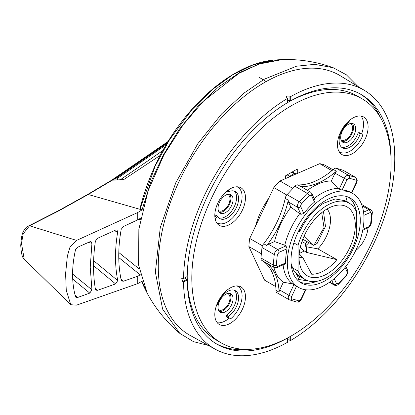 <?xml version="1.0" encoding="UTF-8"?>
<svg xmlns="http://www.w3.org/2000/svg" width="415" height="415" viewBox="0 0 415 415"><rect width="100%" height="100%" fill="white"/><g stroke="black" fill="none" stroke-linecap="round" stroke-linejoin="round"><path stroke-width="0.62" d="M368.027 227.892A21.679 12.517 -60 0 1 355.691 250.593M230.138 288A21.679 12.517 -60 0 1 240.975 286.926A21.679 12.517 -60 0 1 244.3 304.299A21.679 12.517 -60 0 1 230.138 323.404A21.679 12.517 -60 0 1 219.296 324.478A21.679 12.517 -60 0 1 215.976 307.105A21.679 12.517 -60 0 1 230.138 288M238.433 286.023A21.679 12.517 -60 0 1 239.533 287.745M228.79 318.471A21.679 12.517 -60 0 1 225.537 320.748A21.679 12.517 -60 0 1 217.242 322.72M352.776 118.062A21.679 12.517 -60 0 1 363.618 116.989A21.679 12.517 -60 0 1 366.943 134.361A21.679 12.517 -60 0 1 352.776 153.467A21.679 12.517 -60 0 1 341.939 154.541A21.679 12.517 -60 0 1 338.614 137.168A21.679 12.517 -60 0 1 352.776 118.062M361.071 116.091A21.679 12.517 -60 0 1 361.595 133.931M230.138 188.872A21.679 12.517 -60 0 1 240.975 187.798A21.679 12.517 -60 0 1 244.3 205.171A21.679 12.517 -60 0 1 230.138 224.271A21.679 12.517 -60 0 1 219.296 225.345A21.679 12.517 -60 0 1 215.976 207.977A21.679 12.517 -60 0 1 230.138 188.872M238.433 186.895A21.679 12.517 -60 0 1 239.533 188.612M361.916 98.692L357.32 96.036A140.918 81.361 120 0 0 287.626 102.578A144.171 83.239 -60 0 0 187.222 276.489A140.918 81.361 120 0 0 216.397 340.118L220.998 342.774A140.918 81.361 -60 0 1 199.397 229.853A140.918 81.361 -60 0 1 291.46 105.675A140.918 81.361 -60 0 1 361.916 98.692A140.918 81.361 -60 0 1 383.517 211.614A140.918 81.361 -60 0 1 291.46 335.797A140.918 81.361 -60 0 1 220.998 342.774M341.924 152.881A21.679 12.517 -60 0 1 339.885 152.787M219.286 223.69A21.679 12.517 -60 0 1 217.242 223.592M292.684 171.701L292.684 172.028M297.285 173.46L297.285 169.045L285.634 175.773L285.634 178.533M112.055 180.11L113.772 179.187L116.418 179.047L118.311 179.866M113.772 179.187L167.66 142.221M114.763 179.135L167.058 143.211M166.104 144.804L116.418 179.047M208.32 345.405L193.566 341.685L179.814 333.385L162.623 309.134L155.366 272.224L160.263 227.602L175.794 182.714L197.732 143.839L221.605 113.912L244.305 92.877L264.319 79.182L296.523 66.208L314.731 64.346L333.193 67.723L346.359 74.799L357.855 86.398M333.193 67.723C316.744 61.783 299.791 59.065 282.325 59.568L259.183 63.998L238.874 73.351L203.381 101.255L183.363 124.521L163.977 154.779L148.072 190.833L138.854 229.272L138.579 265.066L147.315 293.41C155.62 308.786 166.451 322.107 179.814 333.385M227.083 190.988L228.504 191.808L228.592 190.599A3.253 1.878 -60 0 1 228.753 189.743M341.903 141.499A10.624 6.132 120 0 0 346.032 140.545A10.624 6.132 120 0 0 352.646 132.172A10.624 6.132 120 0 0 352.309 123.483M348.18 141.785A10.624 6.132 -60 0 1 342.868 142.309A10.624 6.132 -60 0 1 341.239 133.796A10.624 6.132 -60 0 1 348.18 124.438A10.624 6.132 -60 0 1 353.492 123.909A10.624 6.132 -60 0 1 355.121 132.421A10.624 6.132 -60 0 1 348.18 141.785M219.265 311.437A10.624 6.132 120 0 0 223.389 310.482A10.624 6.132 120 0 0 230.003 302.104A10.624 6.132 120 0 0 229.666 293.415M225.537 311.722A10.624 6.132 -60 0 1 220.225 312.246A10.624 6.132 -60 0 1 218.596 303.733A10.624 6.132 -60 0 1 225.537 294.375A10.624 6.132 -60 0 1 230.849 293.846A10.624 6.132 -60 0 1 232.478 302.359A10.624 6.132 -60 0 1 225.537 311.722M219.265 212.309A10.624 6.132 120 0 0 223.389 211.349A10.624 6.132 120 0 0 230.003 202.977A10.624 6.132 120 0 0 229.666 194.287M225.537 212.589A10.624 6.132 -60 0 1 220.225 213.118A10.624 6.132 -60 0 1 218.596 204.605A10.624 6.132 -60 0 1 225.537 195.242A10.624 6.132 -60 0 1 230.849 194.718A10.624 6.132 -60 0 1 232.478 203.231A10.624 6.132 -60 0 1 225.537 212.589M216.832 304.594L217.533 304.569A15.609 9.011 -60 0 1 227.529 291.449A15.609 9.011 -60 0 1 235.336 290.676A15.609 9.011 -60 0 1 237.899 302.577A15.609 9.011 -60 0 1 228.478 316.349L226.486 315.198A15.609 9.011 120 0 0 235.642 302.338A15.609 9.011 120 0 0 234.278 290.215M292.788 268.007L298.048 271.047L298.048 245.301A44.104 25.465 -60 0 1 327.176 205.342A44.104 25.465 -60 0 1 349.228 203.158A44.104 25.465 -60 0 1 356.303 211.666L356.303 237.411A44.104 25.465 120 0 1 305.124 279.554L302.343 277.946A44.104 25.465 120 0 1 299.869 276.151L298.551 279.44L312.127 281.588M349.228 203.158L345.031 200.736L335.206 198.935L323.555 203.251C313.75 209.43 305.798 218.866 299.687 231.565L298.655 230.968M298.048 245.301L293.867 242.884M287.626 100.077L290.692 100.819A144.171 83.239 -60 0 1 361.242 94.547A144.171 83.239 -60 0 1 391.096 161.886M287.626 102.588L287.626 98.339L286.226 96.97L286.858 96.067L289.924 96.109L290.692 96.571L290.692 100.819M299.054 257.44A28.521 16.465 120 0 0 302.784 257.575L311.665 274.206A37.832 21.845 120 0 0 336.892 259.645L317.854 248.876A28.521 16.465 120 0 0 330.485 219.981A28.521 16.465 120 0 0 327.046 208.958M355.297 225.122A39.767 22.96 -60 0 1 333.385 269.444A39.767 22.96 -60 0 1 301.798 269.994A39.767 22.96 -60 0 1 299.054 257.591A39.767 22.96 -60 0 1 339.288 205.057A39.767 22.96 -60 0 1 355.297 225.122M340.954 139.658A9.322 5.385 120 0 0 341.374 139.943A9.322 5.385 120 0 0 346.032 139.482A9.322 5.385 120 0 0 352.122 131.27A9.322 5.385 120 0 0 350.696 123.8A9.322 5.385 120 0 0 350.234 123.582M218.311 309.59A9.322 5.385 120 0 0 218.731 309.881A9.322 5.385 120 0 0 223.389 309.419A9.322 5.385 120 0 0 229.485 301.202A9.322 5.385 120 0 0 228.053 293.732A9.322 5.385 120 0 0 227.596 293.519M218.311 210.462A9.322 5.385 120 0 0 218.731 210.753A9.322 5.385 120 0 0 223.389 210.291A9.322 5.385 120 0 0 229.485 202.074A9.322 5.385 120 0 0 228.053 194.604A9.322 5.385 120 0 0 227.596 194.386M290.692 336.233L290.692 340.471L288.041 339.729M290.692 340.471A149.374 86.242 120 0 0 386.785 209.591A149.374 86.242 120 0 0 364.759 90.584L340.233 75.717A149.986 86.595 120 0 0 264.319 82.601A149.986 86.595 120 0 0 166.088 215.613A149.986 86.595 120 0 0 190.257 335.486L215.401 349.29A149.374 86.242 120 0 0 287.626 342.245L287.626 337.997A144.171 83.239 -60 0 1 217.071 344.263A144.171 83.239 -60 0 1 187.222 280.026L185.204 278.133M364.759 90.584A149.374 86.242 120 0 0 290.692 96.571M214.814 215.867L215.53 215.069L217.522 216.22A15.609 9.011 -60 0 0 219.727 218.586A15.609 9.011 -60 0 0 235.336 209.575A15.609 9.011 -60 0 0 235.336 191.548A15.609 9.011 -60 0 0 228.504 191.808M218.793 217.901A15.609 9.011 120 0 0 233.344 208.423A15.609 9.011 120 0 0 234.278 191.082M236.892 285.909A20.594 11.89 -60 0 1 237.831 286.36A20.594 11.89 -60 0 1 231.482 318.103A3.253 1.878 -60 0 1 229.23 318.725L227.238 317.574A3.253 1.878 -60 0 1 226.574 316.308L226.486 315.198M215.93 343.584A144.171 83.239 120 0 0 247.724 349.368M380.991 118.54A144.171 83.239 120 0 0 360.085 93.899M341.436 147.092A15.609 9.011 120 0 0 358.176 132.743L359.089 132.707A3.253 1.878 -60 0 1 359.743 132.857L361.735 134.009A3.253 1.878 -60 0 1 361.973 137.308A20.594 11.89 -60 0 1 339.875 152.097A20.594 11.89 -60 0 1 339.019 151.511M288.69 177.205A2.168 1.25 -60 0 1 289.618 176.302L294.214 173.646A2.168 1.25 -60 0 1 295.298 173.537A2.168 1.25 -60 0 1 295.708 174.144M217.522 216.22L216.609 217.237A3.253 1.878 120 0 0 215.344 219.753M236.892 186.781A20.594 11.89 -60 0 1 237.831 187.232A20.594 11.89 -60 0 1 237.831 211.012A20.594 11.89 -60 0 1 217.232 222.902A20.594 11.89 -60 0 1 216.376 222.321M228.478 316.349L228.566 317.459L226.574 316.308M229.23 318.725A3.253 1.878 -60 0 1 228.566 317.459M359.089 132.707L361.081 133.858A3.253 1.878 -60 0 1 361.735 134.009M361.081 133.858L360.168 133.889L358.176 132.743M360.168 133.889A15.609 9.011 -60 0 1 342.365 147.782A15.609 9.011 -60 0 1 339.802 135.881A15.609 9.011 -60 0 1 349.223 122.109L349.139 120.998A3.253 1.878 -60 0 0 349.098 120.708M298.048 271.047A44.104 25.465 120 0 0 305.124 279.554M295.952 273.895L297.264 274.922M298.551 279.44L297.176 274.6L299.869 276.151M187.222 280.026L183.544 282.153L182.766 281.718L181.656 278.081L183.544 278.61L187.222 276.489M183.544 282.153A149.374 86.242 120 0 0 215.401 349.29M287.626 98.339A149.374 86.242 120 0 0 183.544 278.61M299.687 231.565L299.215 229.863M346.022 197.182L347.417 202.479M317.854 248.876L306.488 246.785L305.29 246.105A28.345 16.367 120 0 0 308.89 242.651M303.65 250.52L306.488 252.382L336.892 259.645M306.488 252.382L306.488 246.785M299.231 253.887L302.784 257.575M305.29 246.105L305.29 243.418A25.149 14.52 120 0 0 307.142 241.665M305.29 243.418L301.949 241.572M87.513 194.562L111.096 180.53L112.263 180.193L88.219 194.495L87.513 194.562L58.23 210.846L28.817 225.827A2.604 1.504 63.7 0 1 28.817 225.827A2.604 1.504 63.7 0 1 29.512 225.765L76.599 240.41L69.964 247.184L67.365 256.029L65.601 273.703L66.276 290.5L70.799 304.724L24.205 259.152L21.471 243.283L23.224 233.816L29.512 225.765L58.852 210.836L88.219 194.495L142.044 209.907L140.306 208.231L155.163 166.052L169.434 139.881L192 109.581L212.278 89.609L232.457 74.944L253.311 64.792L273.568 60.097L280.939 59.615L260.739 63.282L239.528 72.615L218.202 87.243L197.872 106.385L179.27 129.34L163.313 155.023L150.764 182.169L142.044 209.907L137.728 212.516L137.728 219.857L123.359 226.533L121.216 229.293C117.927 247.589 117.927 264.552 121.216 280.187L121.699 281.022L123.359 281.214L137.723 276.276L140.379 274.797M281.681 59.589L280.939 59.615M118.789 252.502L139.165 268.899M91.933 289.831L90.231 267.265L91.933 243.325L91.035 241.629L89.796 241.795L77.553 247.273L75.54 249.669C71.613 266.959 71.613 282.651 75.54 296.741L75.878 297.28L77.553 297.514L89.796 293.094L91.933 289.831L72.687 274.102M300.351 247.101L303.993 251.023L300.73 252.911L299.35 252.735M143.419 285.582L141.665 281.443M137.728 276.276L137.728 283.616L142.044 281.235L147.019 292.855M112.263 180.193L123.753 179.571L160.138 155.454M137.728 283.616L76.599 305.144L70.799 304.724M140.675 218.145L137.723 219.857M273.568 60.097C265.377 60.87 256.932 63.08 248.227 66.727C229.173 74.861 210.955 88.447 193.566 107.485C167.914 135.84 150.121 169.279 140.187 207.811L140.306 208.231M115.603 283.922L117.741 280.587C114.773 265.491 114.773 249.197 117.741 231.7L116.833 229.91L115.603 230.092L97.556 238.298L95.393 241.136C92.929 258.161 92.929 274.19 95.393 289.224L95.891 290.132L97.556 290.313L115.603 283.922L93.546 265.652M76.599 240.41L137.728 212.516M140.389 219.644L138.646 219.302M91.933 243.325L88.385 242.427M89.796 293.094L72.775 279.124M74.933 294.966L77.553 297.514M95.263 288.404L97.556 290.313M117.741 231.7L113.969 230.844M93.629 260.693L117.741 280.587M140.254 274.875L118.763 257.565M121.024 279.269L123.359 281.214M323.119 211.567L323.55 212.096L325.469 226.393L317.138 243.434L313.652 245.327L304.2 235.902M302.805 239.227L313.652 245.327M303.993 251.023L299.594 250.951M321.698 212.672L324.027 227.555L313.875 245.317M268.884 198.007A54.199 31.291 120 0 0 255.464 226.315M263.722 243.75A4.337 2.506 120 0 0 261.995 247.516L260.947 257.959A4.337 2.506 120 0 0 261.824 260.392L274.087 267.473L276.935 267.566A2.168 1.395 -113.5 0 0 277.599 266.466L285.65 262.96A54.199 31.291 -60 0 1 285.634 261.626A54.199 31.291 -60 0 1 287.071 248.787L285.987 245.924L284.763 245.213A54.199 31.291 -60 0 1 299.729 213.642L300.953 214.348L297.68 207.334A4.337 2.506 -60 0 1 299.303 201.752L307.209 193.317L294.946 186.236L287.04 194.671A4.337 2.506 120 0 0 285.214 198.412L288.28 200.18A70.654 40.789 -60 0 1 266.788 245.519L263.722 243.75A70.654 40.789 120 0 0 277.106 221.854A70.654 40.789 120 0 0 285.214 198.412M287.32 262.596A54.199 31.291 -60 0 1 310.975 208.055A54.199 31.291 -60 0 1 352.745 193.53A54.199 31.291 -60 0 1 363.971 218.342A54.199 31.291 -60 0 1 340.31 272.888A54.199 31.291 -60 0 1 298.546 287.408A54.199 31.291 -60 0 1 287.32 262.596M336.394 171.219A70.654 40.789 -60 0 1 300.953 186.657L297.887 184.888A70.654 40.789 120 0 0 315.203 181.179A70.654 40.789 120 0 0 333.328 169.45L336.394 171.219A4.337 2.506 120 0 0 335.03 173.19L346.982 179.742L342.1 190.039A54.199 31.291 -60 0 1 351.059 192.56L352.745 193.53M342.1 190.039L339.185 189.136L344.227 178.502A4.337 2.506 -60 0 1 348.517 175.322L355.375 177.329A4.337 2.506 -60 0 1 355.697 177.47L357.232 180.338L356.713 182.512L356.288 182.47L356.594 181.225L355.987 180.162A2.168 1.753 -73.7 0 0 355.375 177.329L343.112 170.254L336.254 168.246A4.337 2.506 120 0 0 333.328 169.45M314.129 198.489A54.199 31.291 -60 0 1 337.955 188.431L339.185 189.136M311.779 193.463L315.042 200.45L314.518 202.053L311.349 195.263A2.168 1.639 -25 0 0 311.779 193.463L310.576 192.129A4.337 2.506 -60 0 0 307.209 193.317A2.168 0.664 43.1 0 1 309.341 195.486L301.435 203.921L300.502 206.089L303.796 213.502A54.199 31.291 -60 0 1 314.518 202.053M303.796 213.502L300.953 214.348M360.287 220.469A48.996 28.287 -60 0 1 338.905 269.776A48.996 28.287 -60 0 1 301.145 282.906A48.996 28.287 -60 0 1 290.998 260.475A48.996 28.287 -60 0 1 312.386 211.162A48.996 28.287 -60 0 1 350.141 198.038A48.996 28.287 -60 0 1 360.287 220.469M299.589 281.884A48.996 28.287 120 0 0 316.925 281.287M356.303 227.42A48.996 28.287 120 0 0 357.071 218.612A48.996 28.287 120 0 0 348.481 197.203M293.514 270.165L291.143 264.023M299.5 277.116L293.306 269.9M297.887 184.888A4.337 2.506 120 0 0 294.946 186.236M355.697 177.47L343.433 170.389A4.337 2.506 120 0 0 343.112 170.254M276.001 290.396A4.337 2.506 120 0 0 276.888 292.674L289.151 299.755A4.337 2.506 -60 0 1 288.871 295.283L279.674 289.971A4.337 2.506 120 0 0 279.067 292.165L276.001 290.396A70.654 40.789 120 0 0 272.058 272.204A70.654 40.789 120 0 0 262.467 260.76M261.367 253.767L248.896 246.567L264.562 280.141L275.757 286.604M332.96 169.761L325.101 165.222A65.041 37.552 120 0 0 319.773 163.666L331.891 170.664M319.773 163.666L279.98 180.997A65.041 37.552 120 0 0 273.838 187.549L249.711 238.454A65.041 37.552 120 0 0 248.896 246.567M292.876 188.446L279.98 180.997M286.749 195.003L273.838 187.549M262.441 245.805L249.711 238.454M265.533 262.534A70.654 40.789 -60 0 1 279.067 292.165M288.28 200.18A4.337 2.506 120 0 0 288.482 202.022L290.874 207.152A57.332 33.101 120 0 0 274.554 241.587L268.474 244.233A4.337 2.506 120 0 0 266.788 245.519M310.576 192.129L301.378 186.817A4.337 2.506 120 0 0 300.953 186.657M335.03 173.19L331.341 180.966A57.332 33.101 120 0 0 307.432 190.319M273.895 267.364A57.332 33.101 120 0 0 283.357 282.195L279.674 289.971M284.763 245.213L274.554 241.587M299.729 213.642L290.874 207.152M337.955 188.431L331.341 180.966M298.546 287.408L296.86 286.438A54.199 31.291 -60 0 1 296.507 286.231L292.684 283.938L283.357 282.195M292.684 283.938A54.199 31.291 -60 0 1 283.118 264.874M285.65 262.96L285.178 263.976L276.935 267.566M162.763 150.614L120.35 179.757M228.017 190.262L228.592 190.599M289.924 100.373L289.924 96.109M294.214 173.646L291.766 172.23M287.164 174.886L289.618 176.302M286.609 178.108L285.634 177.542M216.609 217.237L214.825 216.21M186.46 279.586L182.766 281.718M289.924 336.669L289.924 340.046M371.658 213.507L370.315 212.527A2.168 1.395 -113.5 0 0 368.966 209.777A4.337 2.506 -60 0 1 370.761 209.751C372.234 211.391 372.743 212.345 372.296 212.625L372.276 213.061A2.168 1.089 -174.3 0 1 371.648 213.73L371.658 213.507M347.412 272.904L347.288 272.281A2.168 1.639 -25 0 0 347.723 270.481L348.045 272.017L346.525 275.669A2.168 0.664 -136.9 0 0 346.478 275.072L347.412 272.904M287.04 194.671L299.303 201.752A2.168 0.664 43.1 0 1 301.435 203.921M336.254 168.246L348.517 175.322A2.168 1.753 -73.7 0 1 349.129 178.154L346.982 179.742M260.947 257.959L273.21 265.04L274.258 254.597L261.995 247.516M274.087 267.473A4.337 2.506 -60 0 1 273.21 265.04A2.168 1.089 5.7 0 0 276.265 265.263L277.313 254.82A2.168 1.089 5.7 0 1 274.258 254.597A4.337 2.506 -60 0 1 277.671 249.545L268.474 244.233M288.482 202.022L297.68 207.334A2.168 1.639 -25 0 0 300.626 206.712M311.349 195.263L309.341 195.486M349.129 178.154L355.987 180.162M363.561 212.132L368.966 209.777L362.119 205.824M372.255 212.859A2.168 1.089 -174.3 0 1 372.276 213.061L371.228 223.503A2.168 1.089 5.7 0 1 370.605 224.173L368.894 226.699A2.168 1.395 66.5 0 1 368.23 227.804C370.05 226.657 371.052 225.221 371.228 223.503M371.648 213.73L370.605 224.173M346.525 275.669L338.624 284.104A2.168 0.664 -136.9 0 0 338.573 283.507L346.478 275.072M334.2 278.667L336.565 283.73A2.168 1.639 155 0 1 333.619 284.353L329.738 282.107M329.453 282.309L334.277 285.095A4.337 2.506 -60 0 1 333.619 284.353L331.85 280.556M336.565 283.73L338.573 283.507M300.932 299.251L298.784 300.839A2.168 1.753 106.3 0 1 296.642 302.032C298.427 301.715 298.582 303.318 301.357 299.293L300.932 299.251L305.44 289.743M298.784 300.839L291.927 298.831A2.168 1.753 106.3 0 1 289.789 300.024A2.168 1.753 106.3 0 1 289.473 299.895A4.337 2.506 -60 0 1 289.151 299.755L296.642 302.032M291.927 298.831L291.32 297.768L291.626 296.528L288.871 295.283L293.913 284.643M276.265 265.263L277.599 266.466M287.071 248.787L279.02 252.294A2.168 1.395 -113.5 0 0 277.671 249.545L285.987 245.924M279.02 252.294L277.313 254.82M351.406 192.762L356.288 182.47M370.315 212.527L363.877 215.333M362.907 229.308L368.894 226.699M347.288 272.281L345.036 267.447M296.507 286.231L291.626 296.528M112.574 179.56L168.148 141.432M237.831 187.232L237.048 186.781M217.232 222.902L216.454 222.456M237.831 286.36L237.048 285.909M339.875 152.097L339.096 151.646M292.399 171.862L295.298 173.537M258.887 77.149L266.165 81.553M300.024 252.844L299.345 252.761M143.429 285.624L146.666 292.186M28.811 225.827C27.006 226.357 25.258 228.11 23.562 231.077C22.088 233.443 21.149 238.21 20.75 245.39C21.139 253.233 22.291 257.824 24.205 259.152M323.55 212.096L323.14 211.551M361.636 204.481L370.761 209.751M334.277 285.095C335.745 285.785 337.193 285.458 338.624 284.104M356.713 182.512L351.759 192.965M368.23 227.804L362.736 230.195M345.83 266.43L347.723 270.481M305.86 289.795L301.357 299.293"/></g></svg>
